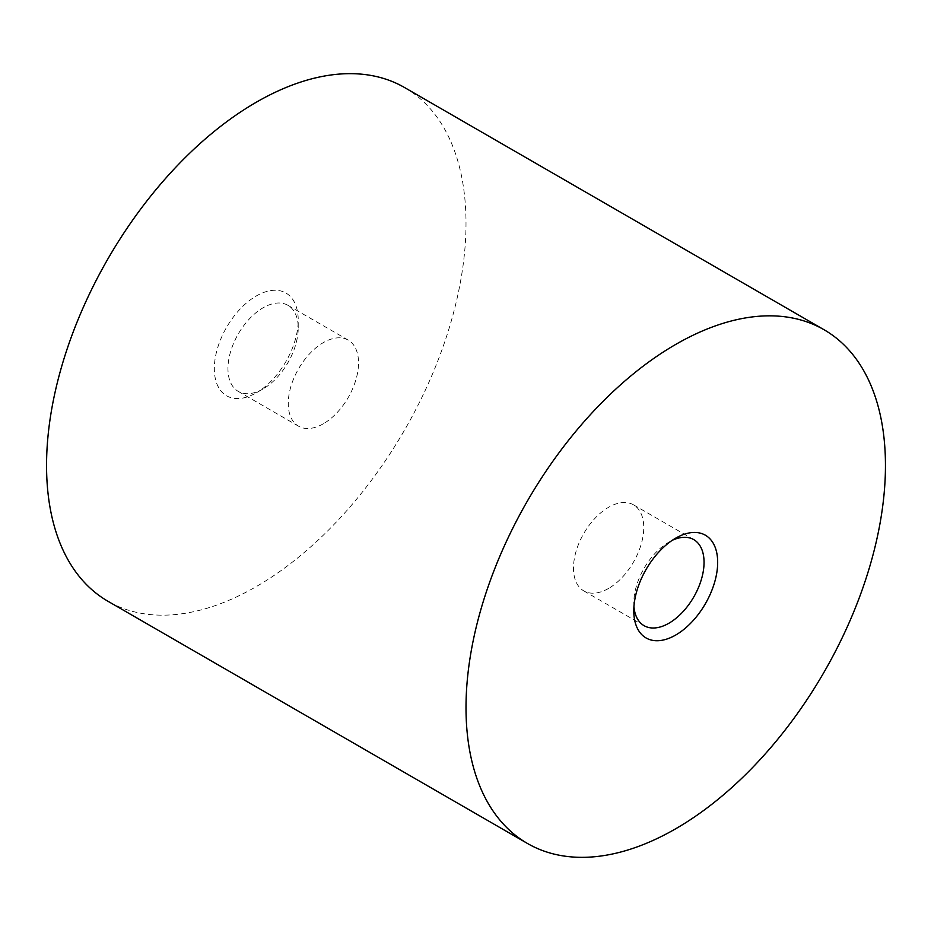<?xml version="1.0" encoding="UTF-8"?>
<svg xmlns="http://www.w3.org/2000/svg" width="931" height="931" viewBox="0 0 931 931"><rect width="100%" height="100%" fill="white"/><g stroke="black" fill="none" stroke-linecap="round" stroke-linejoin="round"><path stroke-width="0.7" stroke-dasharray="4.66 3.49" d="M323.394 423.733A49.692 28.686 -60 0 1 298.548 426.189A49.692 28.686 -60 0 1 298.548 368.816A49.692 28.686 -60 0 1 348.229 340.129A49.692 28.686 -60 0 1 355.851 379.941A49.692 28.686 -60 0 1 323.394 423.733M263.089 388.914A49.692 28.686 -60 0 1 238.243 391.381A49.692 28.686 -60 0 1 238.243 334.008A49.692 28.686 -60 0 1 287.935 305.321A49.692 28.686 -60 0 1 298.223 328.061A49.692 28.686 -60 0 1 263.089 388.914L256.281 392.847A59.316 34.249 -60 0 1 214.328 368.629A59.316 34.249 -60 0 1 256.281 295.977A59.316 34.249 -60 0 1 298.223 320.194A59.316 34.249 -60 0 1 256.281 392.847L263.089 388.914M404.578 87.549A296.605 171.246 -60 0 1 450.045 325.222A296.605 171.246 -60 0 1 256.281 586.588A296.605 171.246 -60 0 1 107.984 601.275M633.941 606.605A49.692 28.686 -60 0 1 633.79 602.939A49.692 28.686 -60 0 1 668.923 542.086A49.692 28.686 -60 0 1 672.17 540.376M608.618 588.404A49.692 28.686 -60 0 1 583.772 590.871A49.692 28.686 -60 0 1 583.772 533.498A49.692 28.686 -60 0 1 633.464 504.811A49.692 28.686 -60 0 1 641.075 544.623A49.692 28.686 -60 0 1 608.618 588.404M238.243 391.381L298.548 426.189M287.935 305.321L348.229 340.129M298.223 328.061L298.223 320.194M633.79 602.939L633.79 610.806M668.923 542.086L675.731 538.153M583.772 590.871L644.077 625.679M633.464 504.811L693.758 539.619"/><path stroke-width="1.4" d="M527.435 843.451L107.984 601.275A296.605 171.246 -60 0 1 107.973 258.795A296.605 171.246 -60 0 1 404.578 87.549L824.028 329.725A296.605 171.246 -60 0 1 869.496 567.386A296.605 171.246 -60 0 1 675.731 828.753A296.605 171.246 -60 0 1 527.435 843.451A296.605 171.246 -60 0 1 527.435 500.959A296.605 171.246 -60 0 1 824.028 329.725M675.731 635.023A59.316 34.249 -60 0 1 633.79 610.806A59.316 34.249 -60 0 1 675.731 538.153A59.316 34.249 -60 0 1 717.673 562.371A59.316 34.249 -60 0 1 675.731 635.023M672.17 540.376A49.692 28.686 -60 0 1 693.758 539.619A49.692 28.686 -60 0 1 701.38 579.431A49.692 28.686 -60 0 1 668.923 623.223A49.692 28.686 -60 0 1 644.077 625.679A49.692 28.686 -60 0 1 633.941 606.605"/></g></svg>
